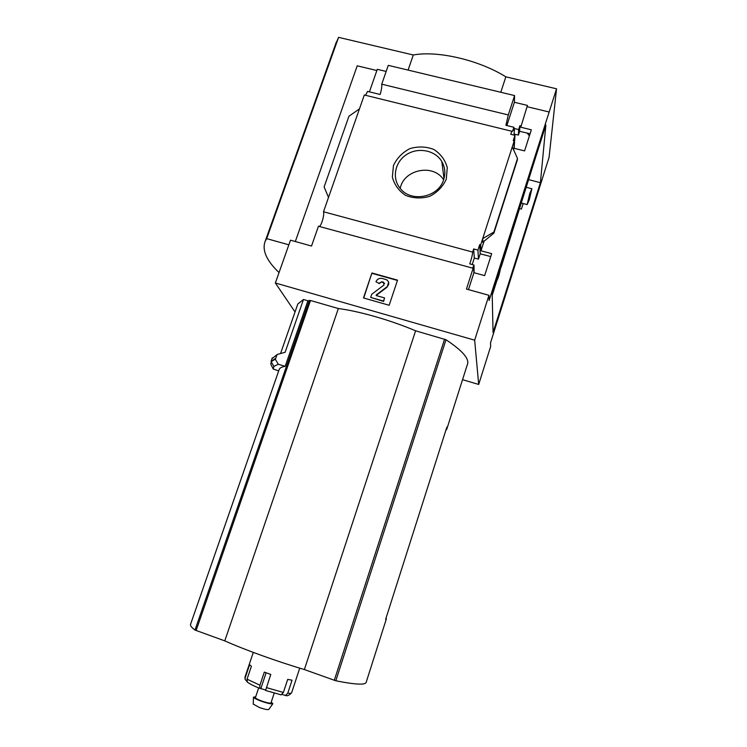 <?xml version="1.0" encoding="UTF-8"?>
<svg xmlns="http://www.w3.org/2000/svg" width="747" height="747" viewBox="0 0 747 747"><rect width="100%" height="100%" fill="white"/><g stroke="black" fill="none" stroke-linecap="round" stroke-linejoin="round"><path stroke-width="1.12" d="M527.083 133.069L529.408 135.786M536.729 153.807L501.106 267.267M492.329 300.602L492.31 299.463M468.472 289.612L473.934 272.683L484.635 275.615L491.666 253.653L480.984 250.777L484.187 240.833M474.093 272.72L474.009 265.036L472.627 268.126L473.607 268.397L473.934 272.683M328.512 197.451L324.133 186.937L348.933 116.233L359.466 108.857L323.507 211.756L472.655 252.084C472.431 255.026 471.469 258.948 469.77 263.878L474.009 265.036M472.216 264.541L474.317 258.023L473.673 248.938L477.94 250.086L479.705 244.624L480.685 244.885L480.984 250.777M472.655 252.084L473.673 248.938M474.317 258.023L478.472 259.125L477.94 250.086M478.472 259.125L480.19 253.793L479.705 244.624M480.19 253.793L490.732 256.576M519.753 208.646L521.406 209.085L523.171 203.548M513.544 149.689L514.001 148.27L524.571 150.903L531.322 129.81L520.78 127.223L527.438 105.42L520.78 127.223M514.001 135.086L514.478 128.521L513.861 130.454L513.955 127.279C512.806 130.734 512.078 132.172 511.77 131.603L510.743 134.283L514.963 135.328L514.16 148.308M514.309 134.124L518.418 135.104L518.633 129.548L514.478 128.521M518.418 135.104L519.641 131.295L519.875 125.692L518.633 129.548M519.641 131.295L530.053 133.778M520.836 125.926L519.875 125.692M514.001 148.27L514.235 140.838L513.254 140.604L514.963 135.328M514.235 140.838L480.685 244.885M482.861 242.402L482.693 238.648L493.898 232.028L493.898 233.129L482.954 242.131M446.286 179.187L447.276 167.571C445.137 159.914 440.646 153.863 433.802 149.437C426.061 146.505 418.105 146.225 409.926 148.597C402.39 152.509 396.9 158.159 393.454 165.554L392.352 177.076C394.369 184.733 398.777 190.83 405.584 195.369C413.352 198.403 421.373 198.739 429.665 196.368C437.312 192.418 442.85 186.685 446.286 179.187M359.466 108.857L364.312 94.99L511.723 131.248M462.552 379.681L478.687 384.444L490.648 346.543L490.527 342.817L549.082 157.3L556.543 88.809L489.126 300.443L488.958 295.308L474.662 340.174L275.363 282.992L290.49 240.189L311.527 246.034L318.455 226.229L473.607 268.397M527.373 106.765L549.101 111.994M513.955 127.279L505.924 125.319L508.296 114.945L381.736 84.178C381.96 86.932 381.418 90.359 380.092 94.467L367.589 91.405L365.544 95.299M506.839 125.543L514.394 102.283L527.438 105.42M473.066 268.518L466.445 289.052L488.958 295.308M323.507 211.756C324.609 214.725 321.434 225.753 319.277 226.453M445.81 430.421L446.743 429.301L446.865 427.116L385.667 619.244L386.376 618.88L385.947 618.339M190.644 624.081L190.466 624.585C190.289 625.837 191.792 627.657 194.995 630.057L224.772 640.87C244.699 649.787 277.146 661.506 304.374 669.545L335.814 680.778C355.787 684.747 365.927 685.186 366.245 682.086L386.311 619.067M279.014 369.961L279.266 369.251C279.966 367.851 281.936 366.88 285.167 366.319L307.913 300.77L310.5 300.499L338.354 308.53C359.27 311.2 390.718 320.22 415.603 330.8L445.996 339.745C462.617 350.763 469.742 359.055 467.342 364.62L446.967 428.591M295.037 311.966L275.363 282.992M478.687 384.444L474.662 340.174M297.455 305.037L297.81 304.001L303.478 299.491L285.121 352.267L284.168 352.537M307.913 300.77L303.478 299.491M285.121 352.267L277.128 354.508L275.363 359.223L271.469 361.417L270.797 364.125L273.215 369.009L278.687 370.904M270.797 364.125L270.731 363.64M285.167 366.319L278.276 364.237L275.363 359.223M381.736 84.178L388.272 65.353L514.59 95.569L508.296 114.945M514.394 102.283L514.59 95.569M295.317 241.524L357.225 65.811L376.862 70.535M369.42 91.853L377.282 69.312L386.152 71.451M493.907 233.092L517.503 158.495L493.898 232.028M512.283 146.879L517.503 158.495M328.521 197.423L324.133 186.937M397.544 280.153L371.922 272.982L363.481 297.95L389.159 305.262L397.544 280.153M545.88 125.048L540.398 182.716L493.057 332.508L492.18 293.879L545.88 125.048M500.789 92.264L505.84 76.838L556.543 88.809M279.042 272.59C266.446 260.563 261.833 250.105 265.204 241.216L266.698 238.638L288.856 244.811M408.095 70.097L413.287 54.989C437.574 50.413 478.948 59.993 505.84 76.838M266.698 238.638L338.568 37.35L413.287 54.989M335.142 45.399L338.568 37.35M444.344 177.198L443.727 176.525L444.446 176.694M443.615 179.812C433.559 163.322 403.716 169.317 400.205 188.412M443.69 179.597C445.67 173.22 445.053 167.207 441.822 161.548C435.193 150.175 418.059 146.898 406.433 154.657C394.668 162.211 391.689 178.645 400.411 188.655C411.494 202.857 438.657 197.245 443.69 179.597M363.714 298.016L371.922 272.982M372.062 273.346L397.451 280.452M370.671 297.418L383.631 301.405L384.565 297.932L376.255 295.569L376.161 295L387.03 286.764C389.383 284.355 389.336 282.067 386.89 279.92L382.315 278.454C379.317 277.921 377.188 279.033 375.946 281.778L378.934 283.309L381.913 281.75L383.482 282.189L383.967 285.018L371.726 294.281L370.671 297.418L383.51 301.069L384.565 297.932M376.161 295.532L376.161 295M388.636 282.226L387.151 287.119L376.292 295.345M378.934 283.309L375.946 281.778M379.065 283.655L381.913 281.75M384.612 283.365L382.034 282.105M278.276 364.237L273.897 366.413L273.215 369.009M338.354 308.53L224.772 640.87M415.603 330.8L304.374 669.545M540.398 182.716L528.951 179.728M529.744 193.576L531.883 188.73L529.296 199.72L527.158 204.585L529.744 193.576M501.526 264.475L498.949 275.307C497.511 279.695 496.652 281.6 496.363 281.012L496.344 280.779M248.826 683.169L247.35 682.104L247.052 679.163L251.412 666.203L249.573 664.774L245.231 677.65L245.081 679.266L247.182 681.815M265.568 690.499L270.778 674.457L264.317 672.104L259.928 685.223L259.667 688.295L265.652 689.985M282.049 694.458L285.541 695.466L287.763 693.216L292.049 680.2L287.698 679.387L283.374 692.469L281.133 694.85L280.265 694.701M274.205 693.179L270.974 702.899C270.106 703.487 266.922 702.824 261.431 700.919C257.575 699.453 255.558 698.361 255.399 697.661L255.418 697.614M271.254 702.077L272.87 703.702C271.329 704.197 267.37 703.329 260.983 701.088C256.548 699.407 254.036 698.1 253.448 697.166L255.689 696.792M268.817 709.407L268.761 709.491C267.519 709.911 264.345 709.22 259.256 707.437L253.261 704.066M309.342 300.341L194.995 630.057M445.996 339.745L335.814 680.778M517.447 159.69L493.907 233.036M276.539 355.04L271.983 358.728M275.298 358.579L271.049 361.38L273.897 366.413M444.596 339.157L334.292 680.321M310.5 300.499L196.106 630.543M245.231 677.65L245.053 676.903M259.928 685.223L247.052 679.163M283.374 692.469L266.399 687.595M299.734 668.154L291.647 692.721C291.526 693.328 290.228 693.487 287.763 693.216M266.109 672.786L260.899 688.389M496.774 280.909L492.208 295.252M279.266 369.251L190.466 624.585M265.204 241.216L336.402 41.869M443.998 178.589L441.822 161.548M297.81 304.001L280.545 353.546M272.281 357.878L271.049 361.38M521.509 203.119L527.158 204.585M526.523 187.366L531.668 188.683M253.298 652.411L245.007 677.025L245.081 679.266M291.619 692.824C289.182 695.392 287.156 696.269 285.541 695.466M281.133 694.85L265.54 690.461M259.667 688.295C254.232 686.204 250.124 684.14 247.35 682.104M258.667 687.894L255.399 697.661M268.761 709.491L272.87 703.702M253.252 704.272L253.448 697.166"/></g></svg>
